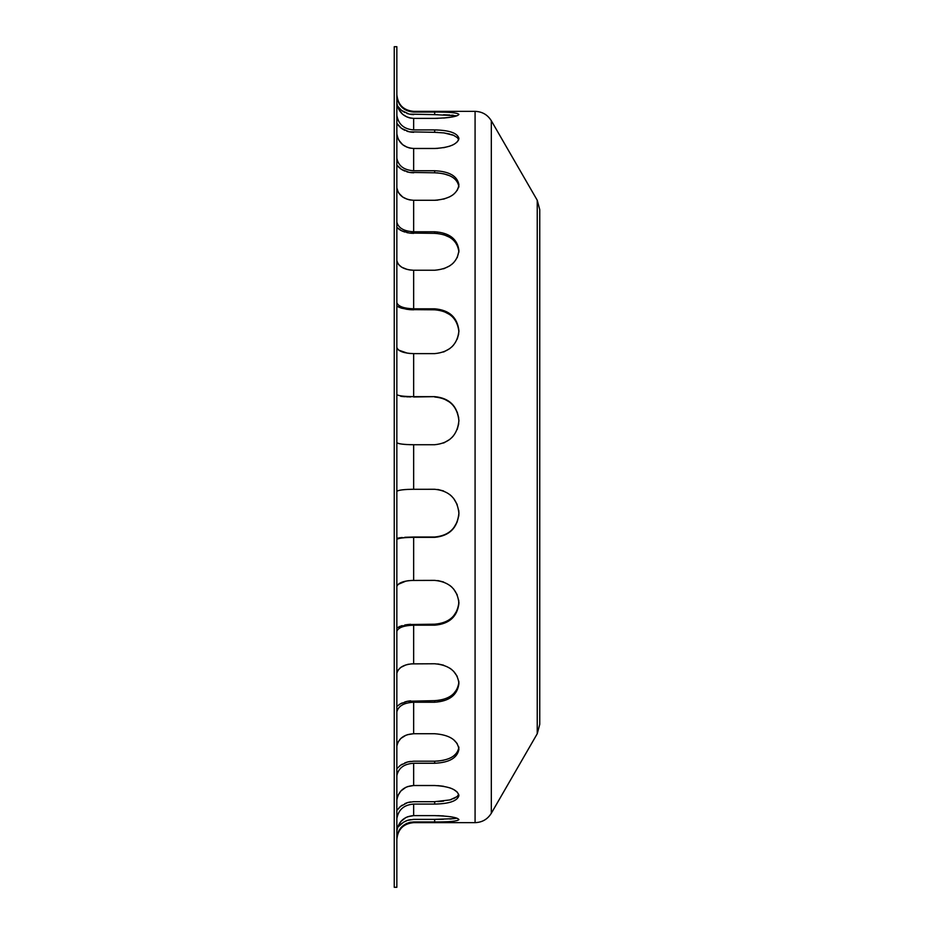 <?xml version="1.0" encoding="UTF-8"?>
<svg xmlns="http://www.w3.org/2000/svg" width="934" height="934" viewBox="0 0 934 934"><rect width="100%" height="100%" fill="white"/><g stroke="black" fill="none" stroke-linecap="round" stroke-linejoin="round"><path stroke-width="1.4" d="M396.845 347.133L396.903 347.74C398.549 351.359 404.13 353.321 413.657 353.624L434.672 353.624C449.394 352.188 457.473 344.611 458.921 330.905C457.473 317.408 449.394 310.041 434.672 308.815L434.672 309.808C449.394 311.034 457.473 318.389 458.921 331.897M396.845 259.944L396.903 260.878C398.549 266.645 404.13 269.763 413.657 270.241L434.672 270.241C449.394 268.934 457.473 262.349 458.921 250.499C457.473 238.987 449.394 232.741 434.672 231.772L434.672 233.348C449.394 234.317 457.473 240.563 458.921 252.075M437.836 200.133L434.672 200.273C449.394 199.175 457.473 194.038 458.921 184.85C457.473 176.106 449.394 171.401 434.672 170.747L434.672 172.802C449.394 173.455 457.473 178.16 458.921 186.905M437.836 148.389L434.672 148.483C449.394 147.665 457.473 144.326 458.921 138.43C457.473 133.048 449.394 130.211 434.672 129.919L434.672 132.313L444.035 132.92L453.539 135.302L457.38 137.66L458.711 139.645L457.205 141.956M437.836 118.349L434.672 118.385C449.394 117.929 457.473 116.598 458.921 114.403C457.473 112.757 449.394 111.975 434.672 112.057L434.672 114.625L456.831 115.816M453.585 116.703L451.928 117.03M449.849 117.369L443.627 118.058M453.574 115.314L451.682 115.127M449.838 114.999L443.498 114.742M437.766 114.637L434.8 114.625M453.585 144.536L451.904 145.342M449.849 146.136L443.615 147.712M458.711 139.621L457.205 137.508M453.574 135.313L451.717 134.613M449.849 134.052L443.592 132.862M437.812 132.383L434.8 132.313M458.711 186.8L457.205 190.384M453.574 194.354L451.822 195.615M449.849 196.759L443.615 199.14M458.711 184.99L457.205 181.546M453.574 177.927L451.729 176.748M449.849 175.79L443.603 173.759M437.812 172.918L434.8 172.802M458.898 251.293L457.205 257.667M453.574 262.734L451.811 264.357M449.849 265.805L443.615 268.817M458.711 249.576L457.205 245.047M453.574 240.236L451.881 238.777M449.849 237.376L443.603 234.632M437.812 233.5L434.8 233.348M458.711 333.847L457.205 339.205M453.574 345.055L451.787 346.934M449.849 348.569L443.615 352.001M449.849 314.618L443.603 311.349M437.812 309.995L434.8 309.808M458.711 423.732L457.205 429.453M453.574 435.676L451.776 437.672M449.849 439.389L443.615 443.02M458.711 417.778L457.205 412.069M453.574 405.916L451.893 404.048M449.849 402.239L443.615 398.666M437.812 397.183L434.8 396.985M437.836 489.474L443.615 490.98M449.849 494.611L451.881 496.433M453.574 498.324L457.205 504.547M458.711 510.268L458.921 513.198M437.812 536.817L443.615 535.334M449.849 531.761L451.881 529.963M453.574 528.084L457.205 521.931M458.711 516.222L458.921 513.291M437.836 580.574L443.615 581.999M449.849 585.431L451.881 587.159M453.574 588.945L457.205 594.795M458.711 600.153L458.711 605.022M437.812 624.005L443.603 622.651M449.849 619.382L451.846 617.759M453.574 616.008L457.205 610.322M437.836 663.934L443.615 665.183M449.849 668.195L451.858 669.678M453.574 671.266L457.205 676.333M458.711 680.968L458.711 684.424M437.812 700.5L443.603 699.368M449.849 696.624L451.881 695.223M453.574 693.764L457.205 688.953M453.574 739.646L457.205 743.616M458.711 747.2L458.711 749.01M437.812 761.082L443.603 760.241M449.849 758.21L451.811 757.205M453.574 756.073L457.205 752.454M437.836 785.611L443.615 786.288M449.849 787.864L451.916 788.67M453.585 789.464L457.205 792.044M437.812 801.617L443.592 801.139M449.849 799.948L451.717 799.387M453.574 798.687L457.205 796.492M437.836 815.651L443.627 815.942M449.849 816.631L451.939 816.97M453.585 817.297L456.831 818.184L453.702 818.674L434.672 819.375L434.672 821.943C449.394 822.025 457.473 821.243 458.921 819.597C457.473 817.402 449.394 816.071 434.672 815.615L413.657 815.615L407.341 816.83M437.766 819.363L443.498 819.258M449.838 819.001L451.682 818.873M453.574 818.686L456.831 818.184M458.711 794.355L457.041 796.644L449.896 799.936L434.672 801.687L434.672 804.081C449.394 803.789 457.473 800.952 458.921 795.57C457.473 789.674 449.394 786.335 434.672 785.517L413.657 785.517L407.341 786.661M458.921 747.095C457.473 755.839 449.394 760.545 434.672 761.198L434.672 763.253C449.394 762.599 457.473 757.894 458.921 749.15C457.473 739.961 449.394 734.824 434.672 733.727L413.657 733.727L407.341 734.708M458.921 681.925C457.473 693.437 449.394 699.683 434.672 700.652L434.672 702.228C449.394 701.259 457.473 695.013 458.921 683.501C457.473 671.651 449.394 665.066 434.672 663.759L411.053 663.887M458.921 602.103C457.473 615.611 449.394 622.966 434.672 624.192L434.672 625.185C449.394 623.959 457.473 616.592 458.921 603.095C457.473 589.389 449.394 581.812 434.672 580.376L411.053 580.458M458.921 513.081C457.473 527.64 449.394 535.626 434.672 537.015L434.672 537.354C449.394 535.964 457.473 527.979 458.921 513.42C457.473 498.779 449.394 490.735 434.672 489.276L411.053 489.299M396.845 302.406L396.903 302.931C398.549 306.55 404.13 308.512 413.657 308.815L434.672 308.815M434.672 309.808L409.22 309.609L401.48 308.162L396.845 306.083M396.845 221.545L396.903 222.409C398.549 228.165 404.13 231.282 413.657 231.772L434.672 231.772M434.672 233.348L409.22 233.033L401.48 230.721L396.845 227.417M396.845 157.402L396.903 158.547C398.549 166.054 404.13 170.128 413.657 170.747L434.672 170.747M434.672 172.802L409.22 172.393L401.48 169.393L396.845 165.073M434.672 200.273L413.657 200.273C404.13 199.642 398.549 195.58 396.903 188.073L396.845 186.87M396.845 114.368L396.903 115.711C398.549 124.455 404.13 129.184 413.657 129.919L434.672 129.919M434.672 132.313L409.22 131.834L401.48 128.332L396.845 123.311M434.672 148.483L413.657 148.483C404.13 147.747 398.549 143.007 396.903 134.274L396.845 132.885M396.845 95.361L396.903 96.809C398.549 106.196 404.13 111.274 413.657 112.057L434.672 112.057M434.672 114.625L409.22 114.123L401.48 110.364L397.37 105.822L398.094 108.005M434.672 118.385L413.657 118.385C404.13 117.602 398.549 112.524 396.903 103.149L396.845 101.678M398.736 109.395L402.729 114.38L407.341 117.17M408.788 117.672L411.053 118.186M397.487 106.009L399.087 108.075M399.974 109.021L400.803 109.792M402.18 110.901L404.796 112.5M406.839 113.399L407.854 113.75M410.598 114.392L413.657 114.625M396.903 134.274L398.094 138.804M398.736 140.088L402.729 144.735L407.341 147.339M408.788 147.805L411.053 148.284M397.487 124.28L399.087 126.207M399.974 127.094L400.803 127.806M402.18 128.834L404.796 130.328M406.839 131.169L407.854 131.496M410.598 132.091L413.657 132.313M396.903 188.073L398.094 191.96M398.736 193.069L402.729 197.062L407.341 199.292M408.788 199.701L411.053 200.109M397.487 165.902L399.087 167.56M399.974 168.318L400.803 168.937M402.18 169.813L404.796 171.097M406.839 171.821L407.854 172.101M410.598 172.615L413.657 172.802M396.903 260.89L398.094 263.867M398.736 264.719L401.76 267.241L407.341 269.494M408.788 269.798L411.053 270.113M397.487 228.048L399.087 229.32M399.974 229.904L400.803 230.383M402.18 231.048L404.796 232.041M406.839 232.589L407.854 232.799M410.598 233.196L413.657 233.348M396.903 347.74L398.094 349.62M398.736 350.145L407.341 353.145M408.788 353.344L411.053 353.542M397.487 306.48L399.063 307.274M400.056 307.671L407.282 309.399M410.376 309.703L413.657 309.808M396.845 394.487L396.903 394.638C398.549 395.876 404.13 396.541 413.657 396.646L434.672 396.646C449.394 398.036 457.473 406.021 458.921 420.58C457.473 435.221 449.394 443.265 434.672 444.724L413.657 444.724C404.13 444.631 398.549 443.954 396.903 442.716L398.094 443.358M398.736 443.545L400.674 443.93M400.826 443.954L403.114 444.245M405.975 444.491L407.341 444.572M408.788 444.631L411.053 444.701M410.598 396.95L400.803 396.355M402.18 396.495L404.796 396.705M406.839 396.822L407.854 396.868M397.487 538.147L413.657 537.015L404.796 537.295M402.18 537.505L400.803 537.645M399.974 537.75L399.087 537.879M408.788 489.369L407.341 489.428M405.975 489.509L403.114 489.755M402.764 489.79L400.674 490.07M398.736 490.455L398.094 490.642M397.615 490.805L396.903 491.284C398.549 490.046 404.13 489.369 413.657 489.276L413.657 444.724M410.598 624.286L407.854 624.531M406.839 624.659L404.796 625.009M402.18 625.628L400.803 626.06M399.974 626.352L399.087 626.714M397.487 627.52L407.539 624.566L434.672 624.192M408.788 580.656L407.341 580.855M405.975 581.088L398.094 584.38M397.615 584.882L396.903 586.26C398.549 582.641 404.13 580.679 413.657 580.376L413.657 537.354C404.13 537.459 398.549 538.124 396.903 539.362L396.845 539.513M410.598 700.804L407.854 701.201M406.839 701.411L404.796 701.959M402.18 702.952L400.803 703.617M399.974 704.096L399.087 704.68M397.487 705.952L400.651 703.711L407.539 701.259L434.672 700.652M408.788 664.202L407.341 664.506M405.975 664.891L400.849 667.366L398.094 670.133M397.615 670.927L396.903 673.122C398.549 667.355 404.13 664.237 413.657 663.759L413.657 625.185C404.13 625.488 398.549 627.45 396.903 631.069L396.845 631.594M410.598 761.385L407.854 761.899M406.839 762.179L404.796 762.903M402.18 764.187L400.803 765.063M399.974 765.682L399.087 766.44M397.487 768.098L400.651 765.179L407.539 761.981L413.657 761.198L434.672 761.198M405.975 735.21L400.849 738.432L398.094 742.04M397.615 743.079L396.903 745.927C398.549 738.42 404.13 734.357 413.657 733.727L413.657 702.228C404.13 702.718 398.549 705.835 396.903 711.591L396.845 712.455M410.598 801.909L407.854 802.504M406.839 802.831L404.796 803.672M402.18 805.166L400.803 806.194M399.974 806.906L399.087 807.793M397.487 809.72L400.651 806.322L407.539 802.598L413.657 801.687L434.672 801.687M405.975 787.245L400.849 791.005L398.094 795.196M397.615 796.41L396.903 799.726C398.549 790.993 404.13 786.253 413.657 785.517L413.657 763.253C404.13 763.884 398.549 767.946 396.903 775.454L396.845 776.598M397.615 833.618L398.094 832.322M398.736 830.933L400.674 828.026M400.826 827.851L401.69 826.905M405.975 823.788L407.341 823.158M408.788 822.656L411.053 822.142M410.598 819.608L407.854 820.25M406.839 820.601L404.796 821.5M402.18 823.099L400.803 824.208M399.974 824.979L399.087 825.925M405.975 817.46L400.849 821.488L398.094 825.995M397.615 827.291L403.535 822.2L407.539 820.356L413.657 819.375L434.672 819.375M434.672 821.943L413.657 821.943C404.13 822.726 398.549 827.804 396.903 837.191L396.845 838.569M396.845 832.322L396.903 830.851C398.549 821.476 404.13 816.398 413.657 815.615L413.657 804.081C404.13 804.816 398.549 809.544 396.903 818.289L396.845 819.632M434.672 804.081L413.657 804.081M434.672 763.253L413.657 763.253M434.672 702.228L413.657 702.228M434.672 625.185L413.657 625.185M413.657 537.015L434.672 537.015M434.672 537.354L413.657 537.354M434.672 396.646L413.657 396.985M434.672 396.985C449.394 398.374 457.473 406.36 458.921 420.919M394.253 883.704L394.253 887.3L396.845 887.3L396.845 46.7L394.253 46.7L394.253 883.704M537.237 733.75L537.237 200.25L539.747 209.636L539.747 724.364L537.237 733.75L491.319 813.257L491.319 120.743C487.583 114.719 482.166 111.601 475.079 111.356L475.079 822.644C482.166 822.41 487.583 819.281 491.319 813.257M413.657 821.943L413.657 822.644L475.079 822.644M475.079 111.356L413.657 111.356L413.657 112.057M413.657 118.385L413.657 129.919M413.657 148.483L413.657 170.747M413.657 200.273L413.657 231.772M413.657 270.241L413.657 308.815M413.657 353.624L413.657 396.646M413.657 822.644C403.441 823.636 397.837 829.24 396.845 839.456M413.657 111.356C403.441 110.364 397.837 104.76 396.845 94.544M537.237 200.25L491.319 120.743"/></g></svg>
